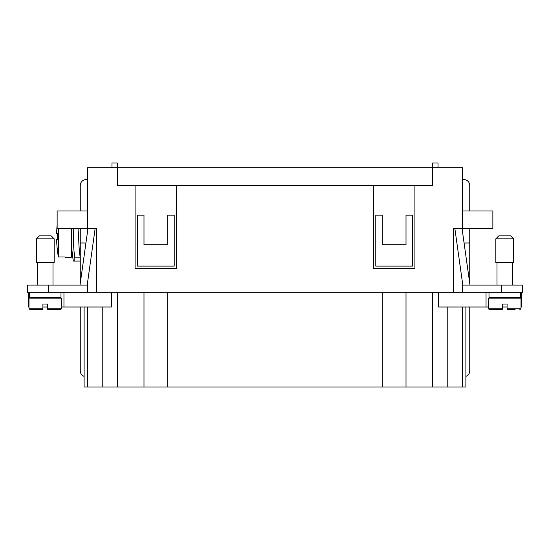 <?xml version="1.0" encoding="UTF-8"?>
<svg xmlns="http://www.w3.org/2000/svg" width="550" height="550" viewBox="0 0 550 550"><rect width="100%" height="100%" fill="white"/><g stroke="black" fill="none" stroke-linecap="round" stroke-linejoin="round"><path stroke-width="0.82" d="M469.741 210.973L469.741 185.488A5.926 5.926 0 0 0 463.808 179.554L462.33 179.554M469.741 283.312L469.741 228.759M462.626 283.814L462.626 292.194L453.434 292.194L453.434 228.759L462.33 228.759L462.33 230.587M521.613 292.194L521.613 307.01L521.015 307.01M438.618 292.194L438.618 307.01L488.414 307.01M502.342 307.01L507.086 307.01M469.741 307.01L469.741 370.817A5.926 5.926 0 0 1 465.884 376.372L465.884 387.042L382.298 387.042L382.298 292.194M465.884 307.01L465.884 376.372M87.67 230.587L87.67 167.702L117.308 167.702L117.308 162.958L111.973 162.958L111.973 167.702M111.382 292.194L111.382 307.01L61.586 307.01M47.657 307.01L42.914 307.01M28.985 307.01L28.387 307.01L28.387 292.194M80.259 370.817A5.926 5.926 0 0 0 84.116 376.372A5.926 5.926 0 0 1 80.259 370.817L80.259 307.01M63.958 292.194L63.958 307.01M48.249 292.194L48.249 285.079L27.5 285.079L27.5 292.194L453.434 292.194M29.576 292.194L29.576 297.529L60.995 297.529L60.995 292.194M87.471 307.01L87.471 387.042L84.116 387.042L84.116 307.01M87.471 387.042L382.298 387.042M117.308 292.194L117.308 387.042M486.042 292.194L486.042 307.01M406.01 292.194L406.01 387.042M143.99 292.194L143.99 387.042M167.702 292.194L167.702 387.042M80.259 283.312L80.259 228.759M80.259 210.973L80.259 185.488A5.926 5.926 0 0 1 86.192 179.554L87.67 179.554M87.67 186.67L87.374 210.973L57.138 210.973L57.138 228.759L87.374 228.759L87.374 210.973M432.692 292.194L432.692 387.042M438.027 167.702L438.027 162.958L432.692 162.958L432.692 185.488L414.906 185.488L414.906 268.476L373.409 268.476L373.409 185.488L176.591 185.488L176.591 268.476L135.094 268.476L135.094 185.488L117.308 185.488L117.308 167.702L462.33 167.702L462.33 228.759M78.911 228.759A148.459 148.459 0 0 0 80.259 257.861L74.821 257.861L74.821 261.071L73.322 261.071A155.801 155.801 0 0 1 71.562 228.759M74.821 257.861A153.842 153.842 0 0 1 73.514 228.759M74.821 261.071L80.259 261.071M34.911 309.382L30.168 309.382A1.182 1.182 0 0 1 28.985 308.199L28.985 298.121L61.586 298.121L61.586 308.199A1.182 1.182 0 0 1 60.404 309.382A1.182 1.182 0 0 0 61.586 308.199L47.657 308.199L47.657 309.382L47.657 304.047L42.914 304.047L42.914 309.382L42.914 308.199L28.985 308.199A1.182 1.182 0 0 0 30.168 309.382L42.914 309.382M47.657 309.382L60.404 309.382M87.374 228.759L87.374 232.698M87.374 283.814L87.374 292.194M85.931 242.99L80.259 242.99M48.249 285.079L87.374 285.079M36.389 262.549L54.175 262.549L54.175 238.837L36.389 238.837L36.389 262.549M39.359 235.874L36.389 238.837L39.359 235.874L51.212 235.874L54.175 238.837M95.109 228.759L87.196 285.079M80.011 285.079L87.924 228.759M515.089 309.382L507.086 309.382L507.086 304.047L502.342 304.047L502.342 308.199L488.414 308.199L488.414 298.121L521.015 298.121L521.015 308.199A1.182 1.182 0 0 1 519.832 309.382M462.626 210.973L492.862 210.973L492.862 228.759L462.626 228.759L462.33 186.67M462.626 228.759L462.626 232.698M464.069 242.99L469.741 242.99M462.626 292.194L522.5 292.194L522.5 285.079L462.626 285.079M513.611 238.837L513.611 262.549L495.825 262.549L495.825 238.837L498.788 235.874L510.641 235.874L513.611 238.837L495.825 238.837M469.989 285.079L462.076 228.759M454.891 228.759L462.804 285.079M520.424 292.194L520.424 297.529L489.005 297.529L489.005 292.194M502.342 308.199L502.342 309.382L502.342 308.199L502.342 309.382L489.596 309.382A1.182 1.182 0 0 1 488.414 308.199M87.67 292.194L87.67 281.703M87.67 228.759L96.566 228.759L96.566 292.194M462.33 281.703L462.33 292.194M373.409 185.488L414.906 185.488M375.781 266.111L412.534 266.111L412.534 215.126L406.01 215.126L406.01 244.764L382.298 244.764L382.298 215.126L375.781 215.126L375.781 266.111M135.094 185.488L176.591 185.488M137.466 266.111L174.219 266.111L174.219 215.126L167.702 215.126L167.702 244.764L143.99 244.764L143.99 215.126L137.466 215.126L137.466 266.111M71.369 228.759L71.369 257.214L65.141 257.214M57.138 225.005A118.525 118.525 0 0 0 56.623 233.502L57.338 233.502A117.81 117.81 0 0 0 57.338 239.429L56.623 239.429A118.525 118.525 0 0 0 58.376 257.001L58.376 228.759M58.376 257.001L65.141 257.001M57.338 239.429A117.81 117.81 0 0 1 57.338 233.502M102.231 307.01L102.231 387.042M447.769 307.01L447.769 387.042M462.529 307.01L462.529 387.042M501.751 292.194L501.751 285.079M521.015 308.199L507.086 308.199M37.579 298.121L37.579 297.529M52.992 298.121L52.992 297.529M37.579 285.079L37.579 262.549M52.992 285.079L52.992 262.549M497.007 285.079L497.007 262.549M512.421 262.549L512.421 285.079M497.007 298.121L497.007 297.529M512.421 297.529L512.421 298.121"/></g></svg>
